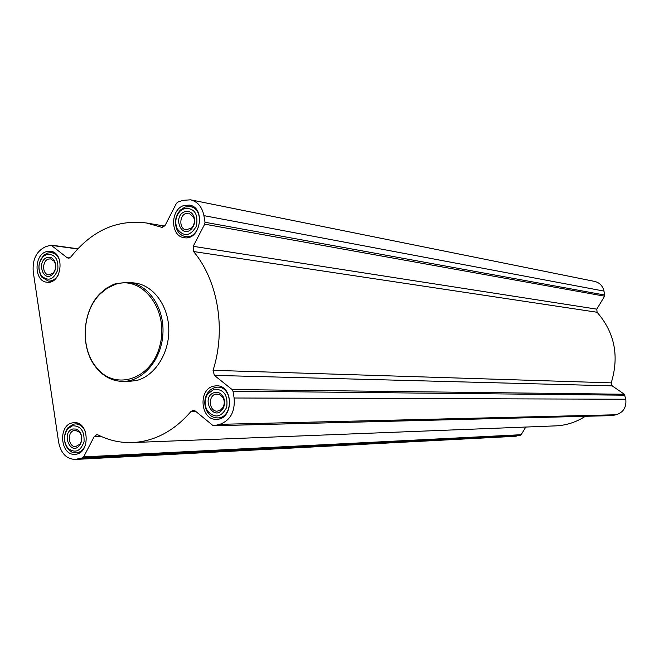 <?xml version="1.0" encoding="UTF-8"?>
<svg xmlns="http://www.w3.org/2000/svg" width="659" height="659" viewBox="0 0 659 659"><rect width="100%" height="100%" fill="white"/><g stroke="black" fill="none" stroke-linecap="round" stroke-linejoin="round"><path stroke-width="0.99" d="M58.667 442.436L33.23 271.747C32.332 259.432 36.434 251.104 45.537 246.771L50.982 245.082L67.045 257.661L68.297 258.204L70.884 256.952C91.749 230.625 116.923 219.299 146.422 222.973L161.776 227.322L165.187 225.279L176.447 203.318L177.732 202.14L183.087 200.336L190.533 199.809C197.651 201.621 202.107 206.893 203.911 215.641L205.007 222.256L204.702 224.175L193.186 246.318L193.565 251.532C217.956 280.487 226.226 329.549 213.063 370.317L214.373 375.383L232.083 389.535L232.981 391.166L234.118 397.995C235.205 411.587 230.436 420.368 219.809 424.338L213.903 425.747L212.692 425.31L195.253 411.002L193.334 410.293L190.986 411.488C174.075 431.019 154.601 441.373 132.541 442.56C120.482 442.988 108.99 440.443 98.059 434.932L96.824 434.643L94.286 436.447L83.652 456.885L82.457 457.898L75.192 459.455C66.468 459.026 60.957 453.351 58.667 442.436M46.27 251.672C33.535 255.148 34.177 281.69 47.036 282.209C61.864 284.515 65.356 252.372 50.397 251.252L46.27 251.672M183.935 205.501C170.121 209.307 170.228 236.276 184.067 237.66C200.435 241.136 206.053 207.428 189.471 205.097L183.935 205.501M213.549 386.141C197.807 389.362 200.509 420.45 216.465 419.289C233.772 419.791 233.821 385.128 216.531 385.779L213.549 386.141M72.045 422.938C57.803 425.821 60.513 455.773 74.928 454.29C90.39 454.331 89.64 421.48 74.228 422.633L72.045 422.938M128.76 282.349L134.452 282.991C152.855 284.845 168.234 305.101 168.786 328.989C169.503 352.853 155.203 375.63 136.891 380.432L128.225 381.52L122.302 381.413C142.41 381.973 161.373 360.292 162.897 334.204C164.668 308.14 148.58 284.276 128.563 282.332L115.86 283.601L113.48 284.449L106.659 288.065L100.456 293.206C82.21 310.735 79.887 347.474 95.786 367.129C103.026 376.256 111.857 381.017 122.302 381.413M190.649 199.834L594.665 281.426C599.599 282.645 602.713 285.866 604.006 291.097L604.6 296.179L596.79 309.153L193.186 246.318M611.881 415.598L616.173 414.766C623.406 412.402 626.602 407.221 625.778 399.23L624.345 394.239L612.162 385.861L611.231 382.863C619.402 356.099 614.682 332.564 597.087 312.259L596.79 309.153M585.34 416.29C576.155 422.205 566.295 425.393 555.751 425.871L132.541 442.56M525.783 427.048L521.17 434.709L515.124 436.316L75.192 459.455M115.44 284.342L107.466 288.032L100.292 293.79C82.334 311.032 80.044 347.194 95.695 366.528C114.213 391.751 151.908 379.979 160.055 344.912C169.066 310.125 142.476 275.009 115.44 284.342M85.522 431.95C83.298 426.727 79.896 424.042 75.332 423.902L73.338 424.182L67.943 427.773C63.107 435.212 63.264 442.486 68.412 449.595L71.955 452.173L75.974 452.939C80.522 452.478 83.792 449.57 85.785 444.207M72.474 425.78L67.671 428.976C63.371 435.607 63.511 442.082 68.091 448.4C75.25 453.581 80.563 451.333 84.047 441.654C84.525 430.978 80.67 425.681 72.474 425.78M72.951 428.951C60.653 432.238 70.505 456.736 79.615 445.402C82.655 440.541 82.548 435.797 79.294 431.159L76.32 429.091L72.951 428.951M59.763 260.766C58.116 256.038 55.307 253.336 51.336 252.661L47.563 253.048L44.087 255.066C38.09 261.804 37.299 269.144 41.706 277.077L48.255 281.063C52.25 281.302 55.554 279.317 58.181 275.124M46.69 254.432L43.593 256.227C38.255 262.233 37.547 268.757 41.476 275.816C48.189 281.698 53.618 279.754 57.761 269.984C58.684 259.061 54.994 253.88 46.69 254.432M47.151 257.504C36.229 260.939 43.082 283.082 52.432 274.457C56.262 270.033 56.781 265.231 53.997 260.041C52.119 257.578 49.837 256.73 47.151 257.504M185.179 206.992L180.294 210.114C175.294 216.004 174.207 222.577 177.032 229.826C178.918 233.599 181.67 235.823 185.286 236.499C200.32 239.703 205.476 208.746 190.237 206.629L185.179 206.992M184.405 208.409L180.064 211.185C175.615 216.432 174.643 222.281 177.156 228.731C183.886 237.248 190.311 236.383 196.431 226.119C198.4 213.821 194.389 207.915 184.405 208.409M184.94 211.638C172.081 215.872 181.431 239.802 191.67 228.747C194.734 224.958 195.435 220.749 193.762 216.119C191.744 212.14 188.803 210.649 184.94 211.638M214.785 387.492L210.616 389.584L207.313 393.341C203.985 399.502 203.969 405.647 207.272 411.793C209.859 415.813 213.244 417.847 217.445 417.905C233.344 418.383 233.393 386.545 217.503 387.154L214.785 387.492M214.035 389.148L207.387 394.346C204.422 399.832 204.414 405.31 207.354 410.779C214.793 418.696 221.243 417.559 226.696 407.353C228.162 395.276 223.945 389.214 214.035 389.148M214.587 392.484C199.644 396.899 213.969 423.564 223.146 408.308C225.09 404.428 225.098 400.557 223.162 396.693C220.996 393.184 218.137 391.784 214.587 392.484M74.22 430.418C66.88 431.876 68.248 447.304 75.661 446.58L79.83 444.257C82.391 440.171 82.301 436.184 79.566 432.288L75.299 430.269L74.22 430.418M215.814 394.082C207.717 395.705 209.051 411.702 217.248 411.158L220.501 410.137L223.014 407.386C224.645 404.124 224.653 400.87 223.03 397.624L219.653 394.411L215.814 394.082M186.167 213.359C179.067 215.287 179.067 229.167 186.184 229.925L191.827 227.742C194.413 224.562 194.998 221.02 193.589 217.132L188.96 213.145L186.167 213.359M48.42 259.086C41.863 260.849 42.16 274.515 48.774 274.819L52.868 273.353C56.089 269.63 56.526 265.593 54.186 261.228L50.496 258.872L48.42 259.086M77.622 248.954L51.699 245.403M69.615 257.99L67.045 257.661M162.336 227.355L161.216 227.166M604.006 291.097L203.911 215.641M604.797 295.043L205.007 222.256M604.6 296.179L204.702 224.175M597.087 312.259L193.565 251.532M611.231 382.863L213.063 370.317M612.162 385.861L214.373 375.383M624.345 394.239L232.083 389.535M624.971 395.202L232.981 391.166M625.778 399.23L234.118 397.995M616.173 414.766L219.809 424.338M612.384 415.582L214.257 425.698M195.781 411.438L190.986 411.488M100.769 436.233L94.286 436.447M521.17 434.709L83.652 456.885M520.322 435.335L82.457 457.898M516.771 436.093L77.49 459.117M77.803 248.764L50.982 245.082M164.651 226.086L146.949 223.063M612.137 415.615L213.903 425.747M95.695 366.528L95.786 367.129M100.292 293.79L100.456 293.206M79.064 423.819L75.332 423.902M79.673 452.766L75.974 452.939M68.091 448.4L68.412 449.595M67.671 428.976L67.943 427.773M54.895 253.122L51.336 252.661M51.773 281.434L48.255 281.063M41.476 275.816L41.706 277.077M43.593 256.227L44.087 255.066M194.389 207.437L190.237 206.629M189.372 237.174L185.286 236.499M177.156 228.731L177.032 229.826M180.064 211.185L180.294 210.114M221.926 387.22L217.503 387.154M221.828 417.831L217.445 417.905M207.354 410.779L207.272 411.793M207.387 394.346L207.313 393.341M79.566 432.288L79.294 431.159M79.83 444.257L79.615 445.402M223.03 397.624L223.162 396.693M223.014 407.386L223.146 408.308M193.589 217.132L193.762 216.119M191.827 227.742L191.67 228.747M54.186 261.228L53.997 260.041M52.868 273.353L52.432 274.457"/></g></svg>
